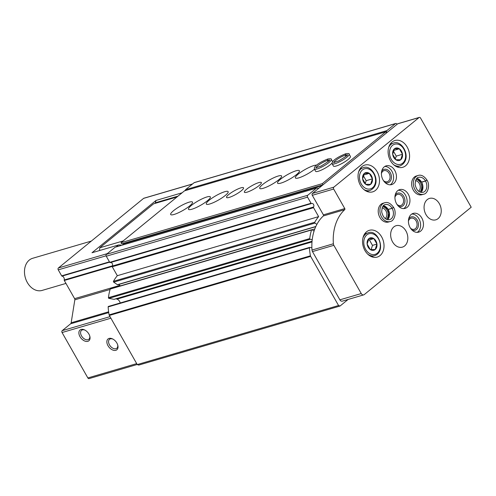 <?xml version="1.0" encoding="UTF-8"?>
<svg xmlns="http://www.w3.org/2000/svg" width="496" height="496" viewBox="0 0 496 496"><rect width="100%" height="100%" fill="white"/><g stroke="black" fill="none" stroke-linecap="round" stroke-linejoin="round"><path stroke-width="0.74" d="M116.151 246.915L118.544 244.968L91.996 252.755L156.035 200.44L182.106 192.789M184.952 190.712L185.56 189.689L194.128 182.689A1.395 1.042 -106.4 0 1 194.413 182.54L395.727 123.473A1.395 1.042 -106.4 0 1 396.955 124.13L397.06 124.316M137.187 364.486L89.088 378.597A1.395 1.042 -106.4 0 1 87.86 377.94L62.062 332.531A1.395 1.042 -106.4 0 1 62.217 330.658L70.63 323.783A1.953 1.457 -106.4 0 0 71.164 322.778L74.834 299.813A1.395 1.042 -106.4 0 0 74.617 298.654L64.294 280.488A0.558 0.415 -106.4 0 1 64.213 279.986A2.79 2.083 -106.4 0 0 62.019 276.123A0.558 0.415 -106.4 0 1 61.659 275.85L58.249 269.849A1.395 1.042 -106.4 0 1 58.41 267.976L143.617 198.369A1.395 1.042 -106.4 0 1 143.896 198.22L192.628 183.917M120.968 245.508L120.664 244.974L118.544 244.968M88.92 334.081A6.975 4.427 -129.2 0 0 84.76 330.001A6.975 4.427 -129.2 0 0 78.889 333.207A6.975 4.427 -129.2 0 0 85.492 341.285A6.975 4.427 -129.2 0 0 89.801 336.17A6.975 4.427 -129.2 0 0 88.92 334.081M116.895 343.071A6.975 4.427 -129.2 0 0 112.728 338.991A6.975 4.427 -129.2 0 0 106.863 342.197A6.975 4.427 -129.2 0 0 113.46 350.275A6.975 4.427 -129.2 0 0 117.775 345.166A6.975 4.427 -129.2 0 0 116.895 343.071M348.099 299.454L340.064 306.02L138.756 365.087L137.243 364.579L109.331 315.45A1.395 1.042 -106.4 0 1 109.126 314.886A46.054 34.385 -106.4 0 1 108.159 306.919A0.558 0.415 -106.4 0 1 108.587 306.423M340.064 306.02L338.557 305.511L137.243 364.579M338.557 305.511L310.645 256.382A1.395 1.042 -106.4 0 1 310.434 255.812A46.054 34.385 -106.4 0 1 309.473 247.845A0.558 0.415 -106.4 0 1 309.895 247.355L311.879 247.733M311.996 241.918L117 299.138A5.022 3.751 -106.4 0 1 120.23 302.969M117 299.138L115.983 298.797M114.278 299.255A0.558 0.415 -106.4 0 1 113.993 299.342L108.866 298.356A0.558 0.415 -106.4 0 1 108.438 297.656A46.054 34.385 -106.4 0 1 110.224 289.05A0.558 0.415 -106.4 0 1 110.465 288.784L311.779 229.71A0.558 0.415 -106.4 0 1 312.089 229.772L314.055 231.124M312.22 239.68L310.18 239.289A0.558 0.415 -106.4 0 1 309.746 238.582A46.054 34.385 -106.4 0 1 311.531 229.983A0.558 0.415 -106.4 0 1 311.779 229.71M120.373 285.876L118.736 284.475M315.76 226.66L117.738 284.766A0.558 0.415 -106.4 0 1 117.428 284.704L113.689 282.137A0.558 0.415 -106.4 0 1 113.479 281.306A46.054 34.385 -106.4 0 1 117.323 275.695L112.239 266.749A0.558 0.415 -106.4 0 1 112.239 266.067A2.096 1.562 -106.4 0 0 112.332 263.698A2.096 1.562 -106.4 0 0 110.558 262.496M316.894 224.372L314.997 223.07A0.558 0.415 -106.4 0 1 314.786 222.233A46.054 34.385 -106.4 0 1 318.637 216.622L117.323 275.695M318.637 216.622L313.553 207.681A0.558 0.415 -106.4 0 1 313.553 206.999L112.239 266.067M311.494 203.534L110.261 262.582A0.558 0.415 -106.4 0 1 109.734 262.334L106.262 256.221A1.395 1.042 -106.4 0 1 106.417 254.349L115.153 247.213L316.467 188.139L307.731 195.275A1.395 1.042 -106.4 0 0 307.57 197.148L311.042 203.261A0.558 0.415 -106.4 0 0 311.575 203.509A2.096 1.562 -106.4 0 1 311.711 203.459A2.096 1.562 -106.4 0 1 313.596 204.532A2.096 1.562 -106.4 0 1 313.553 206.999M316.467 188.139L318.922 188.151M156.035 200.44L155.267 202.808L178.014 196.137M155.267 202.808L155.527 203.267M386.241 132.568L386.874 130.622L185.56 189.689M386.874 130.622L395.442 123.622A1.395 1.042 -106.4 0 1 395.727 123.473M113.082 339.183A5.766 3.658 -129.2 0 0 109.511 339.32A5.766 3.658 -129.2 0 0 110.329 346.103A5.766 3.658 -129.2 0 0 116.814 348.254A5.766 3.658 -129.2 0 0 117.657 344.782M85.114 330.187A5.766 3.658 -129.2 0 0 81.542 330.324A5.766 3.658 -129.2 0 0 82.355 337.106A5.766 3.658 -129.2 0 0 88.84 339.264A5.766 3.658 -129.2 0 0 89.689 335.792M65.962 283.421L42.086 290.427A16.746 12.505 -106.4 0 1 25.37 277.878A16.746 12.505 -106.4 0 1 32.655 258.292L91.345 241.068M363.711 294.872L342.333 301.146A2.79 2.083 -106.4 0 1 339.878 299.832L312.468 251.584A2.79 2.083 -106.4 0 1 312.003 250.046A44.652 33.344 -106.4 0 1 323.324 215.952A0.837 0.626 -106.4 0 0 323.398 214.849L312.294 195.306A1.395 1.042 -106.4 0 1 312.455 193.434L397.662 123.826A1.395 1.042 -106.4 0 1 397.941 123.678L419.318 117.403A1.395 1.042 -106.4 0 1 420.546 118.06L471.2 207.223L364.275 294.574A2.79 2.083 -106.4 0 1 363.711 294.872A2.79 2.083 -106.4 0 1 361.255 293.558L333.845 245.315A2.79 2.083 -106.4 0 1 333.38 243.772A44.652 33.344 -106.4 0 1 344.701 209.678A0.837 0.626 -106.4 0 0 344.776 208.574L333.672 189.032A1.395 1.042 -106.4 0 1 333.833 187.159L419.039 117.552A1.395 1.042 -106.4 0 1 419.318 117.403M364.932 250.517A13.956 10.422 -106.4 0 1 369.359 230.305A13.956 10.422 -106.4 0 1 383.284 240.765A13.956 10.422 -106.4 0 1 377.214 257.089A13.956 10.422 -106.4 0 1 364.932 250.517M360.412 185.287A13.956 10.422 -106.4 0 1 364.833 165.075A13.956 10.422 -106.4 0 1 378.764 175.534A13.956 10.422 -106.4 0 1 372.694 191.853A13.956 10.422 -106.4 0 1 360.412 185.287M390.482 160.723A13.956 10.422 -106.4 0 1 394.909 140.511A13.956 10.422 -106.4 0 1 408.834 150.964A13.956 10.422 -106.4 0 1 402.764 167.288A13.956 10.422 -106.4 0 1 390.482 160.723M383.086 179.992A9.771 7.291 -106.4 0 1 386.186 165.844A9.771 7.291 -106.4 0 1 395.932 173.166A9.771 7.291 -106.4 0 1 391.685 184.593A9.771 7.291 -106.4 0 1 383.086 179.992M390.178 221.52L388.486 222.016A9.771 7.291 -106.4 0 1 379.886 217.422A9.771 7.291 -106.4 0 1 382.98 203.267L384.673 202.771A9.771 7.291 73.6 0 0 380.426 214.198A9.771 7.291 73.6 0 0 390.178 221.52C394.494 221.148 396.918 212.164 393.576 207.433M396.595 203.769A9.771 7.291 -106.4 0 1 399.689 189.621A9.771 7.291 -106.4 0 1 409.436 196.943A9.771 7.291 -106.4 0 1 405.189 208.37A9.771 7.291 -106.4 0 1 396.595 203.769M423.59 194.221L421.898 194.717A9.771 7.291 -106.4 0 1 413.298 190.123A9.771 7.291 -106.4 0 1 416.398 175.975L418.091 175.472A9.771 7.291 73.6 0 0 413.844 186.899A9.771 7.291 73.6 0 0 423.59 194.221C427.905 193.855 430.33 184.865 426.988 180.135M410.099 227.546A9.771 7.291 -106.4 0 1 413.199 213.398A9.771 7.291 -106.4 0 1 422.945 220.714A9.771 7.291 -106.4 0 1 418.698 232.14A9.771 7.291 -106.4 0 1 410.099 227.546M392.559 241.881A11.166 8.333 -106.4 0 1 396.099 225.705A11.166 8.333 -106.4 0 1 407.241 234.075A11.166 8.333 -106.4 0 1 402.386 247.132A11.166 8.333 -106.4 0 1 392.559 241.881M425.971 214.582A11.166 8.333 -106.4 0 1 429.511 198.412A11.166 8.333 -106.4 0 1 440.653 206.776A11.166 8.333 -106.4 0 1 435.798 219.833A11.166 8.333 -106.4 0 1 425.971 214.582M411.829 214.012A9.771 7.291 -106.4 0 1 420.093 221.551A9.771 7.291 -106.4 0 1 417.217 232.364M408.679 218.86A6.975 5.208 -106.4 0 1 415.555 218.085A6.975 5.208 -106.4 0 1 418.147 226.92A6.975 5.208 -106.4 0 1 411.947 229.983M408.425 221.154A5.766 4.309 -106.4 0 1 411.029 218.203A5.766 4.309 -106.4 0 1 416.783 222.524A5.766 4.309 -106.4 0 1 414.278 229.27A5.766 4.309 -106.4 0 1 410.49 228.191M416.107 179.378A6.975 5.208 -106.4 0 1 421.296 184.717A6.975 5.208 -106.4 0 1 419.814 192.008M415.505 180.662A5.766 4.309 -106.4 0 1 419.982 185.101A5.766 4.309 -106.4 0 1 418.612 191.251M398.319 190.235A9.771 7.291 -106.4 0 1 406.59 197.774A9.771 7.291 -106.4 0 1 403.707 208.587M395.176 195.083A6.975 5.208 -106.4 0 1 402.051 194.308A6.975 5.208 -106.4 0 1 404.643 203.143A6.975 5.208 -106.4 0 1 398.437 206.206M394.921 197.377A5.766 4.309 -106.4 0 1 397.519 194.426A5.766 4.309 -106.4 0 1 403.279 198.747A5.766 4.309 -106.4 0 1 400.768 205.499A5.766 4.309 -106.4 0 1 396.986 204.414M382.695 206.677A6.975 5.208 -106.4 0 1 387.884 212.009A6.975 5.208 -106.4 0 1 386.403 219.3M382.087 207.96A5.766 4.309 -106.4 0 1 386.57 212.4A5.766 4.309 -106.4 0 1 385.194 218.55M384.815 166.458A9.771 7.291 -106.4 0 1 393.08 173.997A9.771 7.291 -106.4 0 1 390.203 184.81M381.666 171.306A6.975 5.208 -106.4 0 1 388.542 170.537A6.975 5.208 -106.4 0 1 391.133 179.366A6.975 5.208 -106.4 0 1 384.933 182.429M381.412 173.6A5.766 4.309 -106.4 0 1 384.016 170.649A5.766 4.309 -106.4 0 1 389.769 174.97A5.766 4.309 -106.4 0 1 387.264 181.722A5.766 4.309 -106.4 0 1 383.476 180.637M393.731 157.418A6.448 4.811 -106.4 0 1 393.576 149.773A6.448 4.811 -106.4 0 1 399.373 148.788A6.448 4.811 -106.4 0 1 401.605 158.751A6.448 4.811 -106.4 0 1 393.731 157.418M395.808 159.737L400.706 159.755L402.492 154.281L399.373 148.788L394.469 148.775L392.689 154.25L395.808 159.737M363.655 181.982A6.448 4.811 -106.4 0 1 363.506 174.344A6.448 4.811 -106.4 0 1 369.297 173.352A6.448 4.811 -106.4 0 1 371.529 183.322A6.448 4.811 -106.4 0 1 363.655 181.982M365.732 184.307L370.636 184.32L372.415 178.845L369.297 173.358L364.399 173.34L362.613 178.814L365.732 184.307M363.717 174.995L369.297 173.358M365.23 183.601L366.184 180.674L363.425 175.82M366.184 180.674L372.415 178.845M393.793 150.424L399.373 148.788M395.306 159.036L396.254 156.11L393.495 151.255M396.254 156.11L402.492 154.281M368.181 247.213A6.448 4.811 -106.4 0 1 370.028 237.944A6.448 4.811 -106.4 0 1 376.941 244.075A6.448 4.811 -106.4 0 1 374.058 250.182A6.448 4.811 -106.4 0 1 368.181 247.213M370.258 249.538L375.162 249.55L376.941 244.075L373.823 238.588L368.919 238.57L367.139 244.044L370.258 249.538M371.126 249.575L372.49 245.384L369.371 239.897L373.823 238.588M372.49 245.384L376.941 244.075M369.371 239.897L368.373 239.89M123.814 244.671L123.386 243.908L322.009 185.628M123.386 243.908L121.669 243.902L322.983 184.834L322.307 183.644L385.789 131.781L386.465 132.971M121.669 243.902L120.993 242.718L322.307 183.644M189.615 205.964A12.561 2.511 150.4 0 1 178.138 212.902A12.561 2.511 150.4 0 1 170.68 214.52A12.561 2.511 150.4 0 1 180.358 206.131A12.561 2.511 150.4 0 1 192.516 202.114A12.561 2.511 150.4 0 1 189.615 205.964M207.427 200.737A12.561 2.511 150.4 0 1 195.957 207.675A12.561 2.511 150.4 0 1 188.492 209.293A12.561 2.511 150.4 0 1 198.171 200.905A12.561 2.511 150.4 0 1 210.335 196.881A12.561 2.511 150.4 0 1 207.427 200.737M225.246 195.505A12.561 2.511 150.4 0 1 213.77 202.449A12.561 2.511 150.4 0 1 206.305 204.061A12.561 2.511 150.4 0 1 215.989 195.672A12.561 2.511 150.4 0 1 228.148 191.654A12.561 2.511 150.4 0 1 225.246 195.505M241.279 190.805A9.771 1.953 150.4 0 1 232.351 196.199A9.771 1.953 150.4 0 1 226.548 197.458A9.771 1.953 150.4 0 1 234.075 190.935A9.771 1.953 150.4 0 1 243.536 187.804A9.771 1.953 150.4 0 1 241.279 190.805M259.092 185.572A9.771 1.953 150.4 0 1 250.17 190.972A9.771 1.953 150.4 0 1 244.367 192.231A9.771 1.953 150.4 0 1 251.894 185.709A9.771 1.953 150.4 0 1 261.349 182.578A9.771 1.953 150.4 0 1 259.092 185.572M278.69 179.825A12.561 2.511 150.4 0 1 267.214 186.763A12.561 2.511 150.4 0 1 259.755 188.381A12.561 2.511 150.4 0 1 269.433 179.992A12.561 2.511 150.4 0 1 281.592 175.975A12.561 2.511 150.4 0 1 278.69 179.825M296.503 174.598A12.561 2.511 150.4 0 1 285.033 181.536A12.561 2.511 150.4 0 1 277.568 183.154A12.561 2.511 150.4 0 1 287.246 174.766A12.561 2.511 150.4 0 1 299.41 170.748A12.561 2.511 150.4 0 1 296.503 174.598M314.452 169.26A12.561 2.511 150.4 0 1 314.321 169.372A12.561 2.511 150.4 0 1 302.845 176.309A12.561 2.511 150.4 0 1 295.38 177.928A12.561 2.511 150.4 0 1 303.682 170.345A12.561 2.511 150.4 0 1 316.553 165.168M331.979 163.141A9.771 1.953 150.4 0 1 330.355 164.666A9.771 1.953 150.4 0 1 321.427 170.06A9.771 1.953 150.4 0 1 315.623 171.318L314.34 169.062A9.771 1.953 -29.6 0 0 323.801 165.937A9.771 1.953 -29.6 0 0 331.328 159.414C331.657 158.726 330.503 158.584 327.868 158.987L327.534 160.413L328.172 161.541M349.147 154.182L350.424 156.445A9.771 1.953 150.4 0 1 348.167 159.439A9.771 1.953 150.4 0 1 339.245 164.833A9.771 1.953 150.4 0 1 333.442 166.092L332.159 163.835A9.771 1.953 -29.6 0 0 341.614 160.71A9.771 1.953 -29.6 0 0 349.147 154.182C349.475 153.5 348.322 153.357 345.681 153.76L345.346 155.18L345.991 156.314M120.993 242.718L184.481 190.848L385.789 131.781M99.553 250.536L99.789 247.789L123.188 240.92M99.789 247.789L153.586 203.837L176.985 196.974M345.96 156.339L345.309 155.192L345.594 153.797C338.576 156.637 334.149 159.408 332.314 162.099L332.159 163.835M328.147 161.566L327.496 160.419L327.775 159.024M421.333 182.137L425.506 181.003C426.684 180.432 427.062 180.091 426.641 179.992M420.98 192.411A7.812 5.834 73.6 0 0 421.612 182.199L422.642 186.167L421.439 191.778L420.924 192.392M421.612 182.199L425.531 181.052L426.734 180.153M383.42 205.747L387.903 209.442L392.088 208.301C393.266 207.731 393.644 207.39 393.229 207.285M387.568 219.703A7.812 5.834 73.6 0 0 388.201 209.498L387.953 209.498M388.201 209.498L392.119 208.345L393.322 207.452M143.617 198.369L192.498 184.022M58.41 267.976L107.297 253.63M87.86 377.94L136.691 363.611M62.062 332.531L110.893 318.196M62.217 330.658L110.007 316.634M70.63 323.783L108.736 312.604M71.164 322.778L108.624 311.792M74.834 299.813L110.093 289.466M74.617 298.654L119.809 285.398M64.294 280.488L112.146 266.445M64.213 279.986L112.375 265.856M62.019 276.123L109.628 262.155M61.659 275.85L109.449 261.832M58.249 269.849L106.088 255.812M310.645 256.382L109.331 315.45M310.434 255.812L109.126 314.886M309.473 247.845L108.159 306.919M312.058 241.223L113.993 299.342M310.18 239.289L108.866 298.356M309.746 238.582L108.438 297.656M311.531 229.983L110.224 289.05M314.824 228.916L312.027 229.735M315.84 226.486L117.428 284.704M314.997 223.07L113.689 282.137M314.786 222.233L113.479 281.306M313.553 207.681L112.239 266.749M311.042 203.261L109.734 262.334M307.57 197.148L106.262 256.221M307.731 195.275L106.417 254.349M395.442 123.622L194.128 182.689M397.662 123.826L419.039 117.552M339.878 299.832L361.255 293.558M312.468 251.584L333.845 245.315M312.003 250.046L333.38 243.772M323.324 215.952L344.701 209.678M323.398 214.849L344.776 208.574M312.294 195.306L333.672 189.032M312.455 193.434L333.833 187.159M388.709 147.349A11.861 8.854 -106.4 0 1 393.359 143.146L390.228 144.063M393.359 143.146C402.454 139.103 413.106 159.817 400.036 165.906A11.861 8.854 -106.4 0 1 393.855 164.883M391.325 159.383A10.466 7.812 -106.4 0 1 396.335 143.983A10.466 7.812 -106.4 0 1 405.108 159.427A10.466 7.812 -106.4 0 1 391.325 159.383M358.633 171.914A11.861 8.854 -106.4 0 1 363.289 167.71L360.158 168.628M363.289 167.71C372.378 163.668 383.036 184.382 369.966 190.476A11.861 8.854 -106.4 0 1 363.779 189.453M361.249 183.948A10.466 7.812 -106.4 0 1 366.265 168.553A10.466 7.812 -106.4 0 1 375.038 183.991A10.466 7.812 -106.4 0 1 361.249 183.948M362.905 238.13A11.861 8.854 -106.4 0 1 367.989 232.891L364.684 233.858M367.989 232.891C377.661 228.321 386.992 251.261 374.666 255.651A11.861 8.854 -106.4 0 1 367.555 253.989M365.608 249.314A10.745 8.023 -106.4 0 1 370.754 233.504A10.745 8.023 -106.4 0 1 379.762 249.364A10.745 8.023 -106.4 0 1 365.608 249.314M345.309 155.192A7.812 1.562 -29.6 0 0 338.018 158.776A7.812 1.562 -29.6 0 0 333.814 162.632M347.262 154.994A7.812 1.562 -29.6 0 0 345.346 155.18M327.496 160.419A7.812 1.562 -29.6 0 0 320.205 164.002A7.812 1.562 -29.6 0 0 316.002 167.859M329.449 160.22A7.812 1.562 -29.6 0 0 327.534 160.413M421.581 182.156A7.812 5.834 73.6 0 0 416.876 178.411M425.506 181.003A7.812 5.834 73.6 0 0 418.636 177.351C416.553 177.438 415.381 179.881 415.121 184.679C416.528 190.309 419.163 192.87 423.038 192.349A7.812 5.834 73.6 0 0 425.531 181.052M388.17 209.448A7.812 5.834 73.6 0 0 383.464 205.71M392.088 208.301A7.812 5.834 73.6 0 0 385.225 204.65C383.141 204.736 381.97 207.179 381.709 211.978C383.11 217.608 385.752 220.168 389.627 219.641A7.812 5.834 73.6 0 0 392.119 208.345M309.74 247.361L108.432 306.429M312.052 241.267L114.148 299.336M311.538 203.527L110.224 262.595M400.036 165.906L396.912 166.823M369.966 190.476L366.835 191.394M374.666 255.651L371.361 256.624M333.858 162.868L333.585 162.626L338.873 160.834C345.656 156.655 348.49 154.64 347.374 154.789L347.448 155.149M332.611 161.665L331.328 159.414M314.34 169.062L314.495 167.326C316.33 164.635 320.757 161.863 327.775 159.011M316.039 168.094L315.766 167.853L321.055 166.067C327.844 161.882 330.677 159.867 329.561 160.016L329.629 160.375M421.315 182.15L417.613 178.696L416.832 178.455M418.091 175.472C421.092 174.487 424.03 175.993 426.907 179.992M387.512 219.691L388.027 219.077L389.224 213.466L387.934 209.51M384.673 202.771C387.674 201.785 390.612 203.286 393.495 207.291"/></g></svg>
